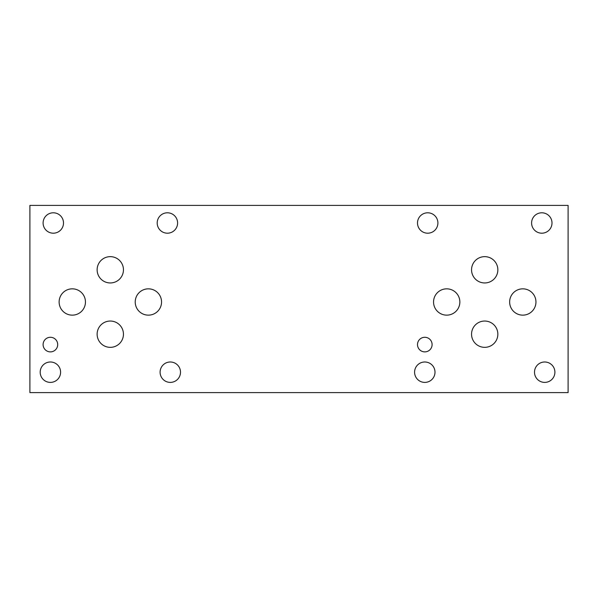 <?xml version="1.0" encoding="UTF-8"?>
<svg xmlns="http://www.w3.org/2000/svg" width="598" height="598" viewBox="0 0 598 598"><rect width="100%" height="100%" fill="white"/><g stroke="black" fill="none" stroke-linecap="round" stroke-linejoin="round"><path stroke-width="0.9" d="M29.9 392.602L568.1 392.602L568.1 205.398L29.9 205.398L29.9 392.602M110.294 282.951A13.149 13.149 0 0 1 97.13 269.795A13.149 13.149 0 0 1 110.294 256.647A13.149 13.149 0 0 1 123.45 269.795A13.149 13.149 0 0 1 110.294 282.951M72.291 315.146A13.149 13.149 0 0 1 59.127 301.997A13.149 13.149 0 0 1 72.291 288.841A13.149 13.149 0 0 1 85.454 301.997A13.149 13.149 0 0 1 72.291 315.146M148.386 315.146A13.149 13.149 0 0 1 135.223 301.997A13.149 13.149 0 0 1 148.386 288.841A13.149 13.149 0 0 1 161.55 301.997A13.149 13.149 0 0 1 148.386 315.146M110.294 347.341A13.149 13.149 0 0 1 97.13 334.192A13.149 13.149 0 0 1 110.294 321.044A13.149 13.149 0 0 1 123.45 334.192A13.149 13.149 0 0 1 110.294 347.341M497.85 269.795A13.149 13.149 0 0 1 484.701 282.951A13.149 13.149 0 0 1 471.553 269.795A13.149 13.149 0 0 1 484.701 256.647A13.149 13.149 0 0 1 497.85 269.795M459.855 301.997A13.149 13.149 0 0 1 446.699 315.146A13.149 13.149 0 0 1 433.55 301.997A13.149 13.149 0 0 1 446.699 288.841A13.149 13.149 0 0 1 459.855 301.997M535.95 301.997A13.149 13.149 0 0 1 522.794 315.146A13.149 13.149 0 0 1 509.646 301.997A13.149 13.149 0 0 1 522.794 288.841A13.149 13.149 0 0 1 535.95 301.997M497.85 334.192A13.149 13.149 0 0 1 484.701 347.341A13.149 13.149 0 0 1 471.553 334.192A13.149 13.149 0 0 1 484.701 321.044A13.149 13.149 0 0 1 497.85 334.192M57.7 344.583A7.303 7.303 0 0 1 50.396 351.886A7.303 7.303 0 0 1 43.101 344.583A7.303 7.303 0 0 1 50.396 337.279A7.303 7.303 0 0 1 57.7 344.583M432.1 344.583A7.303 7.303 0 0 1 424.797 351.886A7.303 7.303 0 0 1 417.501 344.583A7.303 7.303 0 0 1 424.797 337.279A7.303 7.303 0 0 1 432.1 344.583M554.899 372.195A10.203 10.203 0 0 1 544.703 382.399A10.203 10.203 0 0 1 534.5 372.195A10.203 10.203 0 0 1 544.703 361.992A10.203 10.203 0 0 1 554.899 372.195M437.9 222.994A10.203 10.203 0 0 1 427.697 233.198A10.203 10.203 0 0 1 417.501 222.994A10.203 10.203 0 0 1 427.697 212.791A10.203 10.203 0 0 1 437.9 222.994M180.499 372.195A10.203 10.203 0 0 1 170.303 382.399A10.203 10.203 0 0 1 160.1 372.195A10.203 10.203 0 0 1 170.303 361.992A10.203 10.203 0 0 1 180.499 372.195M63.5 222.994A10.203 10.203 0 0 1 53.297 233.198A10.203 10.203 0 0 1 43.101 222.994A10.203 10.203 0 0 1 53.297 212.791A10.203 10.203 0 0 1 63.5 222.994M177.599 222.994A10.203 10.203 0 0 1 167.395 233.198A10.203 10.203 0 0 1 157.199 222.994A10.203 10.203 0 0 1 167.395 212.791A10.203 10.203 0 0 1 177.599 222.994M60.6 372.195A10.203 10.203 0 0 1 50.396 382.399A10.203 10.203 0 0 1 40.193 372.195A10.203 10.203 0 0 1 50.396 361.992A10.203 10.203 0 0 1 60.6 372.195M551.999 222.994A10.203 10.203 0 0 1 541.795 233.198A10.203 10.203 0 0 1 531.6 222.994A10.203 10.203 0 0 1 541.795 212.791A10.203 10.203 0 0 1 551.999 222.994M435 372.195A10.203 10.203 0 0 1 424.797 382.399A10.203 10.203 0 0 1 414.593 372.195A10.203 10.203 0 0 1 424.797 361.992A10.203 10.203 0 0 1 435 372.195"/></g></svg>
